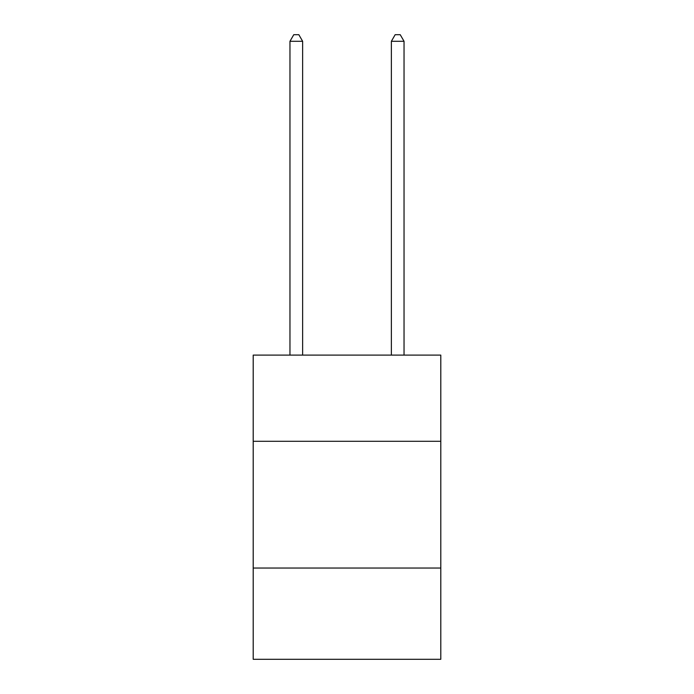 <?xml version="1.0" encoding="UTF-8"?>
<svg xmlns="http://www.w3.org/2000/svg" width="694" height="694" viewBox="0 0 694 694"><rect width="100%" height="100%" fill="white"/><g stroke="black" fill="none" stroke-linecap="round" stroke-linejoin="round"><path stroke-width="1.04" d="M440.794 441.297L440.794 355.111L253.206 355.111L253.206 441.297L440.794 441.297L440.794 659.3L253.206 659.3L253.206 441.297M440.794 568.048L253.206 568.048M302.636 355.111L302.636 41.293L289.962 41.293L289.962 355.111M289.962 41.293L293.77 34.7L298.836 34.7L302.636 41.293M404.038 355.111L404.038 41.293L391.364 41.293L391.364 355.111M391.364 41.293L395.164 34.7L400.23 34.7L404.038 41.293"/></g></svg>
